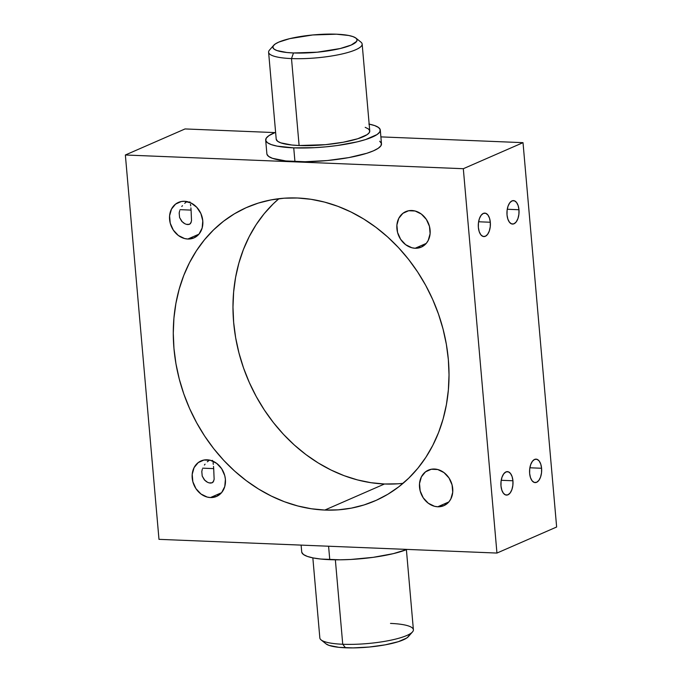 <?xml version="1.0" encoding="UTF-8"?>
<svg xmlns="http://www.w3.org/2000/svg" width="682" height="682" viewBox="0 0 682 682"><rect width="100%" height="100%" fill="white"/><g stroke="black" fill="none" stroke-linecap="round" stroke-linejoin="round"><path stroke-width="1.02" d="M273.678 45.327L269.492 50.093A46.956 9.761 -5 0 0 291.504 58.584L293.49 52.966A42.258 8.781 175 0 1 273.678 45.327A42.258 8.781 175 0 1 336.473 34.202L312.731 34.97L289.748 38.635L278.767 42.114L275.272 43.972L273.303 45.822L272.936 47.578L274.181 49.181L276.994 50.57L286.841 52.497L293.49 52.966L317.232 52.199L340.207 48.533L351.187 45.055L356.66 41.355L357.027 39.599L355.782 37.996L352.969 36.606L348.69 35.481L336.473 34.202A42.258 8.781 175 0 1 355.953 38.124A42.258 8.781 175 0 1 339.917 48.601A42.258 8.781 175 0 1 293.49 52.966L291.504 58.584A46.956 9.761 175 0 1 268.606 52.258L276.21 139.188A46.956 9.761 -5 0 0 299.108 145.522L291.504 58.584L299.108 145.522L291.717 145.002L280.779 142.853L277.651 141.31L276.21 139.162M312.842 557.876L319.841 637.934A46.956 9.761 -5 0 0 342.739 644.26A46.956 9.761 175 0 1 321.094 639.904L326.047 643.876A42.258 8.781 -5 0 0 345.527 647.798L342.739 644.26L335.356 559.811L342.739 644.26A46.956 9.761 -5 0 0 390.138 640.338A46.956 9.761 -5 0 0 413.394 629.742L406.395 549.692M512.932 480.767L501.219 480.29L512.932 480.767L512.097 476.59L510.477 473.436L508.32 471.808L505.959 471.935L503.751 473.802L502.029 477.127L501.065 481.398L500.989 485.976A11.739 6.036 -87.7 0 1 507.434 471.637A11.739 6.036 -87.7 0 1 512.932 480.767A11.739 6.036 -87.7 0 1 506.487 495.098A11.739 6.036 -87.7 0 1 500.989 485.976L501.833 490.153L503.444 493.299L505.601 494.936L507.962 494.808L510.17 492.941L511.892 489.616L512.855 485.345L512.932 480.767M541.585 468.261L529.88 467.784L541.585 468.261L540.749 464.084L539.13 460.93L536.973 459.301L534.611 459.429L532.403 461.296L530.69 464.621L529.718 468.892L529.641 473.47A11.739 6.036 -87.7 0 1 536.095 459.139A11.739 6.036 -87.7 0 1 541.585 468.261A11.739 6.036 -87.7 0 1 535.14 482.592A11.739 6.036 -87.7 0 1 529.641 473.47L530.485 477.647L532.105 480.793L534.253 482.43L536.615 482.302L538.823 480.435L540.545 477.11L541.517 472.839L541.585 468.261M490.315 222.247L478.602 221.769L490.315 222.247L489.471 218.061L487.86 214.915L485.703 213.287L483.342 213.406L481.134 215.282L479.412 218.607L478.449 222.878L478.372 227.456A11.739 6.036 -87.7 0 1 484.817 213.116A11.739 6.036 -87.7 0 1 490.315 222.247A11.739 6.036 -87.7 0 1 483.87 236.577A11.739 6.036 -87.7 0 1 478.372 227.456L479.207 231.633L480.827 234.778L482.984 236.415L485.345 236.287L487.553 234.42L489.275 231.096L490.239 226.816L490.315 222.247M518.968 209.741L507.255 209.263L518.968 209.741L518.132 205.555L516.513 202.409L514.356 200.781L511.994 200.9L509.786 202.776L508.064 206.1L507.101 210.371L507.024 214.949A11.739 6.036 -87.7 0 1 513.469 200.61A11.739 6.036 -87.7 0 1 518.968 209.741A11.739 6.036 -87.7 0 1 512.523 224.071A11.739 6.036 -87.7 0 1 507.024 214.949L507.868 219.127L509.48 222.272L511.636 223.909L513.998 223.781L516.206 221.914L517.928 218.59L518.891 214.31L518.968 209.741M190.883 207.857L191.079 210.099L180.057 209.655L191.079 210.099L190.883 207.857M190.483 204.174L190.687 205.87L190.483 204.174M190.056 202.29L189.86 201.855M186.177 202.153L184.694 203.296L186.177 202.153M182.444 205.64L181.796 206.51M179.69 210.67L179.178 212.989L179.69 210.67M182.299 221.923L179.588 217.549L179.178 212.989L179.588 217.549L181.71 221.309L184.856 223.739L186.544 224.378L189.511 224.284L190.525 223.525L191.523 220.84L191.079 210.099L191.523 220.84M213.5 466.377L213.696 468.619L202.673 468.176L213.696 468.619L213.5 466.377M213.099 462.694L213.304 464.391L213.099 462.694M212.673 460.819L212.477 460.376M208.794 460.674L207.311 461.816L208.794 460.674M205.06 464.161L204.412 465.03M202.307 469.19L201.804 471.509L202.307 469.19M204.915 480.443L202.204 476.07L201.804 471.509L202.204 476.07L204.327 479.83L207.473 482.259L209.161 482.899L212.128 482.805L213.142 482.046L214.139 479.361L213.696 468.619L214.139 479.361M411.851 210.508A19.369 16.112 66.4 0 1 429.481 226.441A19.369 16.112 66.4 0 1 421.246 247.131A19.369 16.112 66.4 0 1 415.15 248.257L426.216 243.423L415.15 248.257L421.382 247.072L426.403 243.201L428.219 240.422L430.103 233.721L429.455 226.356L426.386 219.451L421.348 214.063L415.116 211.002L408.646 210.738L402.909 213.313L398.782 218.334L396.898 225.034L397.546 232.4L400.624 239.305L405.654 244.702L411.885 247.762L415.15 248.257A19.369 16.112 66.4 0 1 397.529 232.315A19.369 16.112 66.4 0 1 405.756 211.625A19.369 16.112 66.4 0 1 411.851 210.508M434.468 469.028A19.369 16.112 66.4 0 1 452.098 484.962A19.369 16.112 66.4 0 1 443.871 505.652A19.369 16.112 66.4 0 1 437.767 506.777L448.833 501.943L437.767 506.777L443.999 505.592L449.02 501.722L450.836 498.943L452.72 492.242L452.072 484.876L449.003 477.971L443.965 472.583L437.742 469.523L431.263 469.259L425.525 471.833L421.399 476.854L419.524 483.555L420.163 490.921L423.241 497.826L428.27 503.222L434.502 506.283L437.767 506.777A19.369 16.112 66.4 0 1 420.146 490.844A19.369 16.112 66.4 0 1 428.373 470.145A19.369 16.112 66.4 0 1 434.468 469.028M207.149 459.804A19.369 16.112 66.4 0 1 224.779 475.738A19.369 16.112 66.4 0 1 216.552 496.428A19.369 16.112 66.4 0 1 210.457 497.553L221.522 492.719L210.457 497.553L216.68 496.368L221.71 492.498L224.77 486.522L225.401 479.352L224.762 475.652L221.684 468.747L216.654 463.359L210.423 460.299L203.944 460.035L198.206 462.609L194.089 467.63L192.205 474.331L192.844 481.697L195.922 488.602L200.951 493.998L207.183 497.059L210.457 497.553A19.369 16.112 66.4 0 1 192.827 481.62A19.369 16.112 66.4 0 1 201.054 460.921A19.369 16.112 66.4 0 1 207.149 459.804M184.532 201.284A19.369 16.112 66.4 0 1 202.162 217.217A19.369 16.112 66.4 0 1 193.935 237.907A19.369 16.112 66.4 0 1 187.84 239.032L198.905 234.199L187.84 239.032L194.063 237.847L199.084 233.977L202.153 228.001L202.784 220.832L200.883 213.551L196.748 207.285L191.011 202.972L184.532 201.284L181.327 201.514L175.589 204.089L171.472 209.11L169.588 215.81L170.227 223.176L173.305 230.081L178.334 235.478L184.566 238.538L187.84 239.032A19.369 16.112 66.4 0 1 170.21 223.091A19.369 16.112 66.4 0 1 178.437 202.401A19.369 16.112 66.4 0 1 184.532 201.284M301.12 545.114L301.708 551.917A57.518 11.952 -5 0 0 329.764 559.666L328.588 546.231L329.764 559.666A57.518 11.952 -5 0 0 407.086 549.411L393.352 553.639L373.182 557.347L350.846 559.462L339.943 559.811L320.711 559.035L313.132 557.936L307.309 556.41L303.481 554.517L301.785 552.335M265.682 140.108L266.884 153.842A57.518 11.952 -5 0 0 294.939 161.591L293.737 147.866A57.518 11.952 175 0 1 265.682 140.108A57.518 11.952 175 0 1 275.605 132.308L268.938 135.624L266.261 138.139L265.758 140.526L267.455 142.709L271.283 144.601L277.105 146.127L293.737 147.866L314.82 147.662L326.047 146.826L337.155 145.539L357.325 141.83L365.62 139.554L377.035 134.567L379.712 132.061L380.215 129.665L378.519 127.483L374.691 125.59L368.868 124.064M397.879 483.794L384.495 483.998A160.125 133.212 -113.6 0 1 244.659 371.093A160.125 133.212 -113.6 0 1 278.895 198.701L273.26 203.833L264.181 213.705L256.134 224.685L249.194 236.663L243.414 249.51L238.87 263.124L235.597 277.352L233.628 292.075L232.98 307.139L233.653 322.407L235.648 337.726L238.956 352.952L243.525 367.939L249.322 382.542L256.287 396.617L264.36 410.027L273.456 422.652L283.49 434.366L294.368 445.056L305.979 454.613L318.213 462.95L330.958 469.992L344.086 475.669L357.47 479.915L370.982 482.703L384.495 483.998L324.803 510.059A160.125 133.212 66.4 0 1 179.085 378.331A160.125 133.212 66.4 0 1 247.106 207.277A160.125 133.212 66.4 0 1 297.505 198.002L284.121 198.206L271.001 199.911L258.265 203.1L246.04 207.746L234.438 213.798L223.577 221.198L213.568 229.885L204.489 239.766L196.442 250.737L189.494 262.715L183.722 275.562L179.178 289.177L175.905 303.405L173.927 318.127L173.279 333.191L173.961 348.459L175.956 363.779L179.255 379.004L183.825 393.991L189.622 408.595L196.595 422.67L204.66 436.079L213.756 448.705L223.79 460.418L234.668 471.109L246.279 480.665L258.521 489.011L271.265 496.044L284.385 501.722L297.778 505.967L311.29 508.755L324.803 510.059L338.187 509.846L351.307 508.141L364.043 504.953L376.268 500.307L387.862 494.254L398.723 486.854L408.74 478.167L417.819 468.295L425.866 457.315L432.806 445.337L438.586 432.49L443.13 418.876L446.403 404.648L448.372 389.925L449.02 374.861L448.347 359.593L446.352 344.274L443.044 329.048L438.475 314.061L432.678 299.458L425.713 285.383L417.64 271.973L408.544 259.348L398.51 247.634L387.632 236.944L376.021 227.387L363.787 219.05L351.042 212.008L337.914 206.331L324.53 202.085L311.018 199.297L297.505 198.002A160.125 133.212 66.4 0 1 443.223 329.721A160.125 133.212 66.4 0 1 375.202 500.776A160.125 133.212 66.4 0 1 324.803 510.059L384.495 483.998A160.125 133.212 -113.6 0 0 403.105 483.299M463.317 168.71L523.017 142.657L556.64 527.007L496.948 553.059L463.317 168.71L125.36 154.993L158.983 539.343L125.36 154.993L185.052 128.941L125.36 154.993L463.317 168.71L496.948 553.059L158.983 539.343L496.948 553.059L556.64 527.007L523.017 142.657L463.317 168.71M365.194 127.338L368.323 128.881L369.704 130.663L369.294 132.615L367.104 134.669L357.786 138.736L343.174 142.248L325.485 144.669L299.108 145.522A46.956 9.761 -5 0 0 346.507 141.6A46.956 9.761 -5 0 0 369.763 131.004L362.159 44.066A46.956 9.761 175 0 1 338.894 54.662A46.956 9.761 175 0 1 291.504 58.584A46.956 9.761 -5 0 0 343.089 53.733A46.956 9.761 -5 0 0 360.906 42.096L355.953 38.124M185.052 128.941L274.914 132.589L185.052 128.941M380.88 136.886L523.017 142.657L380.88 136.886M266.96 154.251L268.657 156.434L272.485 158.326L285.886 160.952L305.11 161.736L327.249 160.551L348.911 157.585L366.822 153.28L373.472 150.824L378.229 148.292L380.914 145.786L381.417 143.399L379.721 141.208M294.939 161.591A57.518 11.952 -5 0 0 352.995 156.783A57.518 11.952 -5 0 0 381.485 143.808L380.292 130.083A57.518 11.952 175 0 1 351.793 143.058A57.518 11.952 175 0 1 293.737 147.866L294.939 161.591M369.158 124.124A57.518 11.952 175 0 1 380.292 130.083M409.064 634.422L408.697 636.178L406.728 638.028L398.339 641.685L385.185 644.848L369.269 647.03L353.003 647.9L338.877 647.329L329.031 645.394L326.03 643.859M207.652 482.353L205.828 481.236M213.798 480.87L212.128 482.805L210.423 483.086M210.764 483.086L209.161 482.899M185.035 223.824L183.211 222.707M191.182 222.349L189.511 224.284L187.806 224.566M188.147 224.566L186.544 224.378M390.496 623.416A46.956 9.761 175 0 1 412.508 631.907A46.956 9.761 175 0 1 342.739 644.26L345.527 647.798A42.258 8.781 -5 0 0 408.322 636.673L412.508 631.907"/></g></svg>
